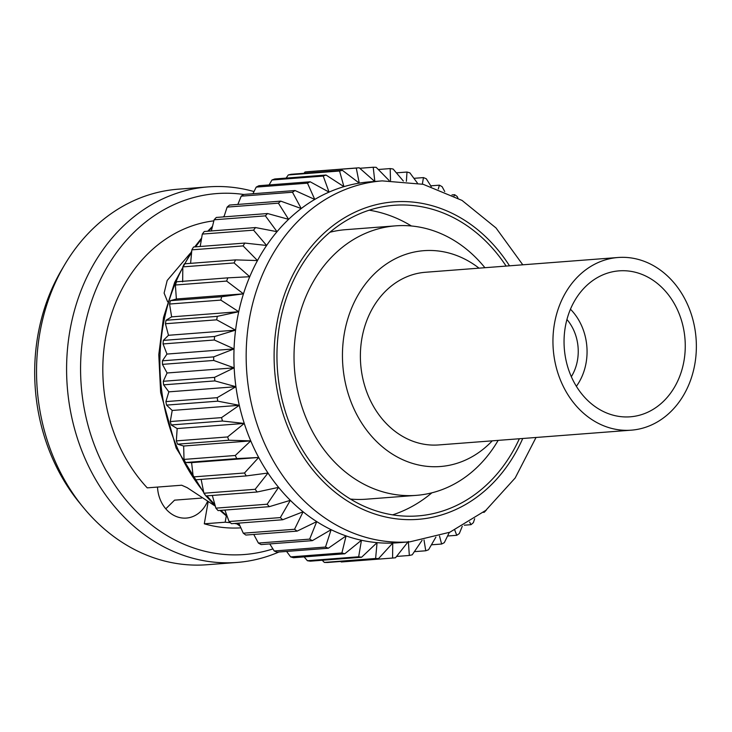 <?xml version="1.0" encoding="UTF-8"?>
<svg xmlns="http://www.w3.org/2000/svg" width="732" height="732" viewBox="0 0 732 732"><rect width="100%" height="100%" fill="white"/><g stroke="black" fill="none" stroke-linecap="round" stroke-linejoin="round"><path stroke-width="1.1" d="M684.447 333.966A73.191 60.527 85.6 0 0 619.062 270.858A73.191 60.527 85.6 0 0 564.866 353.702A73.191 60.527 85.6 0 0 630.252 416.81A73.191 60.527 85.6 0 0 684.447 333.966M553.914 355.505A86.586 71.617 85.6 0 0 631.277 430.169A86.586 71.617 85.6 0 0 695.4 332.163A86.586 71.617 85.6 0 0 618.037 257.499A86.586 71.617 85.6 0 0 553.914 355.505M618.037 257.499L425.466 272.267A86.586 71.617 85.6 0 0 361.343 370.273A86.586 71.617 85.6 0 0 438.706 444.937L631.277 430.169M201.52 498.089L174.564 500.157L165.789 508.822M157.508 487.073A31.924 26.398 85.6 0 0 157.828 490.55A31.924 26.398 85.6 0 0 186.34 518.073A31.924 26.398 85.6 0 0 207.376 501.731M498.153 440.38A135.155 111.786 -94.4 0 1 416.288 495.363A135.155 111.786 -94.4 0 1 295.536 378.828A135.155 111.786 -94.4 0 1 395.619 225.849A135.155 111.786 -94.4 0 1 484.913 267.711M416.288 495.363L366.22 499.197A135.155 111.786 -94.4 0 1 350.418 499.059M479.021 268.159A108.235 89.514 85.6 0 0 382.058 267.153A108.235 89.514 85.6 0 0 343.656 373.192A108.235 89.514 85.6 0 0 402.6 459.641A108.235 89.514 85.6 0 0 492.261 440.829M411.421 225.987A155.77 128.832 85.6 0 0 369.239 210.194M506.114 266.082A155.77 128.832 85.6 0 0 394.045 205.289A155.77 128.832 85.6 0 0 278.691 381.61A155.77 128.832 85.6 0 0 417.862 515.914A155.77 128.832 85.6 0 0 519.354 438.752M278.91 552.019A188.325 155.76 -94.4 0 1 236.967 562.441L206.9 564.747A188.325 155.76 -94.4 0 1 83.247 507.349L79.587 502.893A181.005 149.703 -94.4 0 1 36.71 401.987A181.005 149.703 -94.4 0 1 61.708 269.742L64.645 264.774A188.325 155.76 -94.4 0 1 178.105 189.195L208.172 186.889A188.325 155.76 -94.4 0 1 254.013 191.564M83.247 507.349A188.325 155.76 -94.4 0 1 38.64 402.362A188.325 155.76 -94.4 0 1 64.645 264.774M236.967 562.441A188.325 155.76 -94.4 0 1 68.698 400.056A188.325 155.76 -94.4 0 1 208.172 186.889M272.917 548.918A181.005 149.703 -94.4 0 1 82.597 398.464A181.005 149.703 -94.4 0 1 243.729 194.474M215.318 506.151L187.136 487.64L181.673 485.224L147.242 487.86A154.15 127.487 -94.4 0 1 104.539 394.841A154.15 127.487 -94.4 0 1 213.854 220.844M234.414 523.453L236.784 523.865M230.333 522.675L225.172 522.209L226.298 515.923M240.865 527.854A154.15 127.487 -94.4 0 1 204.301 523.81L225.172 522.209M522.785 264.801L496.012 227.954L462.038 200.422L423.169 184.299L382.223 180.886A181.005 149.703 -94.4 0 0 248.185 385.764A181.005 149.703 -94.4 0 0 409.902 541.836L397.641 542.778A181.005 149.703 -94.4 0 1 392.755 543.053A181.005 149.703 -94.4 0 1 377.062 542.641A181.005 149.703 -94.4 0 1 361.452 540.253A181.005 149.703 -94.4 0 1 346.08 535.916A181.005 149.703 -94.4 0 1 331.12 529.684A181.005 149.703 -94.4 0 1 316.736 521.605A181.005 149.703 -94.4 0 1 303.094 511.787A181.005 149.703 -94.4 0 1 290.329 500.331A181.005 149.703 -94.4 0 1 278.59 487.366A181.005 149.703 -94.4 0 1 268.003 473.028A181.005 149.703 -94.4 0 1 258.689 457.473A181.005 149.703 -94.4 0 1 250.747 440.884A181.005 149.703 -94.4 0 1 244.259 423.425A181.005 149.703 -94.4 0 1 239.3 405.299A181.005 149.703 -94.4 0 1 235.924 386.706L214.879 380.905A195.856 161.982 -94.4 0 1 214.549 377.355L234.167 367.839L213.707 360.446A195.856 161.982 -94.4 0 1 213.689 356.877L234.048 348.917L214.32 340.005A195.856 161.982 -94.4 0 1 214.604 336.473L235.576 330.141L216.699 319.82A195.856 161.982 -94.4 0 1 217.294 316.352L238.724 311.722L220.817 300.102A195.856 161.982 -94.4 0 1 221.714 296.735L243.463 293.843L226.645 281.079A195.856 161.982 -94.4 0 1 227.826 277.849L249.74 276.723L234.103 262.944A195.856 161.982 -94.4 0 1 235.558 259.897L257.481 260.546L243.106 245.906A195.856 161.982 -94.4 0 1 244.827 243.07L266.613 245.476L253.574 230.159A195.856 161.982 -94.4 0 1 255.532 227.56L277.025 231.687L265.377 215.858A195.856 161.982 -94.4 0 1 267.564 213.534L288.609 219.335L278.398 203.167A195.856 161.982 -94.4 0 1 280.777 201.135L301.227 208.538L292.48 192.232A195.856 161.982 -94.4 0 1 295.033 190.521L314.76 199.433L307.477 183.165A195.856 161.982 -94.4 0 1 310.167 181.783L329.052 192.113L323.233 176.064A195.856 161.982 -94.4 0 1 326.033 175.04L343.93 186.651L339.557 171.014A195.856 161.982 -94.4 0 1 342.439 170.355L359.256 183.119L356.274 168.067A195.856 161.982 -94.4 0 1 359.211 167.774L374.848 181.554L373.21 167.253A195.856 161.982 -94.4 0 1 376.166 167.326L389.159 180.548M571.326 376.696A43.298 35.804 85.6 0 0 577.758 344.305A43.298 35.804 85.6 0 0 566.943 319.491M576.368 386.313A53.948 44.615 85.6 0 0 586.46 342.869A53.948 44.615 85.6 0 0 570.457 309.215M392.599 514.861A155.77 128.832 85.6 0 0 431.88 492.819M329.958 232.236A135.155 111.786 -94.4 0 1 345.55 229.683L395.619 225.849M422.08 540.317L412.226 554.801A195.856 161.982 -94.4 0 1 409.344 555.469L408.346 541.488L395.509 557.757A195.856 161.982 -94.4 0 1 392.572 558.049L392.755 543.053L378.572 558.571A195.856 161.982 -94.4 0 1 375.617 558.489L377.062 542.641L361.599 557.235A195.856 161.982 -94.4 0 1 358.662 556.787L361.452 540.253L344.79 553.776A195.856 161.982 -94.4 0 1 341.899 552.962L346.08 535.916L328.32 548.231A195.856 161.982 -94.4 0 1 325.502 547.051L331.12 529.684L312.372 540.646A195.856 161.982 -94.4 0 1 309.663 539.127L316.736 521.605L297.119 531.121A195.856 161.982 -94.4 0 1 294.548 529.273L303.094 511.787L282.726 519.747A195.856 161.982 -94.4 0 1 280.329 517.588L290.329 500.331L269.358 506.663A195.856 161.982 -94.4 0 1 267.153 504.22L278.59 487.366L257.161 491.996A195.856 161.982 -94.4 0 1 255.166 489.296L268.003 473.028L246.254 475.919A195.856 161.982 -94.4 0 1 244.506 472.991L258.689 457.473L236.775 458.598A195.856 161.982 -94.4 0 1 235.283 455.478L250.747 440.884L228.823 440.234A195.856 161.982 -94.4 0 1 227.597 436.949L244.259 423.425L222.473 421.028A195.856 161.982 -94.4 0 1 221.54 417.615L239.3 405.299L217.807 401.173A195.856 161.982 -94.4 0 1 217.175 397.677L235.924 386.706A181.005 149.703 -94.4 0 1 234.167 367.839A181.005 149.703 -94.4 0 1 234.048 348.917A181.005 149.703 -94.4 0 1 235.576 330.141A181.005 149.703 -94.4 0 1 238.724 311.722A181.005 149.703 -94.4 0 1 243.463 293.843A181.005 149.703 -94.4 0 1 249.74 276.723A181.005 149.703 -94.4 0 1 257.481 260.546A181.005 149.703 -94.4 0 1 266.613 245.476A181.005 149.703 -94.4 0 1 277.025 231.687A181.005 149.703 -94.4 0 1 288.609 219.335A181.005 149.703 -94.4 0 1 301.227 208.538A181.005 149.703 -94.4 0 1 314.76 199.433A181.005 149.703 -94.4 0 1 329.052 192.113A181.005 149.703 -94.4 0 1 343.93 186.651A181.005 149.703 -94.4 0 1 359.256 183.119A181.005 149.703 -94.4 0 1 369.962 181.829L382.223 180.886M390.513 180.52L390.183 168.58A195.856 161.982 -94.4 0 1 393.121 169.028L403.332 181.005M406.379 181.316L406.992 172.038A195.856 161.982 -94.4 0 1 409.883 172.862L417.377 183.018M422.346 184.098L423.462 177.592A195.856 161.982 -94.4 0 1 426.28 178.764L431.212 186.541M438.294 188.966L439.41 185.169A195.856 161.982 -94.4 0 1 442.119 186.697L444.745 191.546M454.087 195.984L454.663 194.703A195.856 161.982 -94.4 0 1 457.235 196.551L457.903 198.033M486.432 509.838L486.405 509.966A195.856 161.982 -94.4 0 1 484.218 512.29L483.934 511.897M474.656 518.768L473.384 522.648A195.856 161.982 -94.4 0 1 471.005 524.679L469.615 522.053M462.258 526.317L459.303 533.591A195.856 161.982 -94.4 0 1 456.75 535.302L454.755 530.069M449.311 532.448L444.306 542.659A195.856 161.982 -94.4 0 1 441.616 544.032L439.511 536.025M435.888 537.123L428.549 549.75A195.856 161.982 -94.4 0 1 425.75 550.784L424.011 539.96M340.719 561.471L341.304 561.975L392.572 558.049M378.572 558.571L327.305 562.496A195.856 161.982 -94.4 0 1 324.349 562.423L375.617 558.489M396.543 556.448L409.344 555.469M361.599 557.235L310.331 561.169A195.856 161.982 -94.4 0 1 307.394 560.721L358.662 556.787M344.79 553.776L293.523 557.711A195.856 161.982 -94.4 0 1 290.631 556.896L341.899 552.962M328.32 548.231L277.053 552.157A195.856 161.982 -94.4 0 1 274.235 550.986L325.502 547.051M312.372 540.646L261.104 544.581A195.856 161.982 -94.4 0 1 258.396 543.062L309.663 539.127M297.119 531.121L245.851 535.055A195.856 161.982 -94.4 0 1 243.28 533.198L294.548 529.273M282.726 519.747L231.458 523.682A195.856 161.982 -94.4 0 1 229.061 521.523L280.329 517.588M269.358 506.663L218.09 510.588A195.856 161.982 -94.4 0 1 215.885 508.145L267.153 504.22M257.161 491.996L205.893 495.93A195.856 161.982 -94.4 0 1 203.899 493.231L255.166 489.296M246.254 475.919L194.987 479.853A195.856 161.982 -94.4 0 1 193.239 476.925L244.506 472.991M236.775 458.598L185.507 462.533A195.856 161.982 -94.4 0 1 184.016 459.412L235.283 455.478M228.823 440.234L177.556 444.168A195.856 161.982 -94.4 0 1 176.33 440.884L227.597 436.949M222.473 421.028L171.206 424.953A195.856 161.982 -94.4 0 1 170.272 421.541L221.54 417.615M217.807 401.173L166.548 405.107A195.856 161.982 -94.4 0 1 165.908 401.603L217.175 397.677M214.879 380.905L163.611 384.84A195.856 161.982 -94.4 0 1 163.282 381.29L214.549 377.355M213.707 360.446L162.44 364.371A195.856 161.982 -94.4 0 1 162.422 360.812L213.689 356.877M214.32 340.005L163.053 343.939A195.856 161.982 -94.4 0 1 163.337 340.398L214.604 336.473M216.699 319.82L165.432 323.745A195.856 161.982 -94.4 0 1 166.027 320.277L217.294 316.352M220.817 300.102L169.55 304.036A195.856 161.982 -94.4 0 1 170.446 300.669L221.714 296.735M226.645 281.079L175.378 285.004A195.856 161.982 -94.4 0 1 176.558 281.783L227.826 277.849M234.103 262.944L182.835 266.878A195.856 161.982 -94.4 0 1 184.29 263.831L235.558 259.897M243.106 245.906L191.848 249.841A195.856 161.982 -94.4 0 1 193.559 247.004L244.827 243.07M253.574 230.159L202.306 234.084A195.856 161.982 -94.4 0 1 204.274 231.495L255.532 227.56M265.377 215.858L214.119 219.792A195.856 161.982 -94.4 0 1 216.297 217.459L267.564 213.534M278.398 203.167L227.13 207.101A195.856 161.982 -94.4 0 1 229.509 205.07L280.777 201.135M292.48 192.232L241.212 196.167A195.856 161.982 -94.4 0 1 243.765 194.447L295.033 190.521M307.477 183.165L256.218 187.099A195.856 161.982 -94.4 0 1 258.908 185.718L310.167 181.783M323.233 176.064L271.965 179.999A195.856 161.982 -94.4 0 1 274.765 178.974L326.033 175.04M339.557 171.014L288.289 174.948A195.856 161.982 -94.4 0 1 291.171 174.28L342.439 170.355M356.274 168.067L305.006 172.002A195.856 161.982 -94.4 0 1 307.943 171.7L359.211 167.774M373.21 167.253L359.796 168.278M390.183 168.58L378.307 169.495M406.992 172.038L396.396 172.853M423.462 177.592L413.928 178.324M439.41 185.169L430.764 185.837M454.663 194.703L451.973 194.904M483.358 512.354L484.218 512.29M464.289 525.201L471.005 524.679M447.572 536.007L456.75 535.302M431.432 544.809L441.616 544.032M414.385 551.654L425.75 550.784M322.208 560.255L324.349 562.423M304.128 556.896L307.394 560.721M286.587 551.425L290.631 556.896M269.751 543.913L274.235 550.986M253.748 534.442L258.396 543.062M238.751 523.124L243.28 533.198M224.889 510.067L229.061 521.523M212.307 495.436L215.885 508.145M201.144 479.378L203.899 493.231M185.507 462.533L191.601 462.624L193.239 476.925M177.556 444.168L183.659 446.026L184.016 459.412M171.206 424.953L177.171 428.568L176.33 440.884M166.548 405.107L172.212 410.451L170.272 421.541M163.611 384.84L168.836 391.849L165.908 401.603M162.44 364.371L167.079 372.991L163.282 381.29M163.053 343.939L166.96 354.068L162.422 360.812M165.432 323.745L168.488 335.283L163.337 340.398M169.55 304.036L171.636 316.865L166.027 320.277M175.378 285.004L176.375 298.995L170.446 300.669M182.835 266.878L182.652 281.875M191.848 249.841L190.595 263.346M202.306 234.084L200.202 246.492M214.119 219.792L211.356 230.946M227.13 207.101L223.946 216.873M241.212 196.167L237.854 204.429M256.218 187.099L252.943 193.742M271.965 179.999L269.083 184.94M288.289 174.948L286.13 178.096M305.006 172.002L303.972 173.301M190.201 253.382L167.18 280.484L164.114 293.102L167.619 301.776M208.08 502.152L204.301 523.81M243.463 293.843L176.375 298.995M238.724 311.722L171.636 316.865M235.576 330.141L168.488 335.283M234.048 348.917L166.96 354.068M234.167 367.839L167.079 372.991M235.924 386.706L168.836 391.849M239.3 405.299L172.212 410.451M244.259 423.425L177.171 428.568M250.747 440.884L183.659 446.026M258.689 457.473L191.601 462.624M203.624 491.858A181.005 149.703 -94.4 0 1 161.909 392.379A181.005 149.703 -94.4 0 1 182.826 267.427M184.803 263.785A181.005 149.703 -94.4 0 1 191.574 252.686M195.609 246.849A181.005 149.703 -94.4 0 1 201.41 239.291M208.501 231.166A181.005 149.703 -94.4 0 1 212.253 227.295M522.749 438.486A159.201 131.678 -94.4 0 1 385.069 516.856A159.201 131.678 -94.4 0 1 275.882 382.067A159.201 131.678 -94.4 0 1 352.678 213.305A159.201 131.678 -94.4 0 1 509.509 265.826M239.73 525.32A181.005 149.703 -94.4 0 1 236.765 523.27M226.92 515.694A181.005 149.703 -94.4 0 1 220.872 510.378M214.851 504.531A181.005 149.703 -94.4 0 1 206.927 495.848M205.5 495.399L176.128 447.993L160.628 392.379L158.78 354.645L163.52 317.459L174.646 282.442L191.72 251.131M194.694 246.913L201.62 238.065M207.705 231.23L212.472 226.38M223.159 216.937L224.193 216.105M409.902 541.836L449.851 532.228L485.801 510.369L515.182 477.978L536.025 437.471M205.948 495.921L215.245 505.922M219.993 510.442L227.313 516.755M236.015 523.334L240.069 526.079"/></g></svg>
